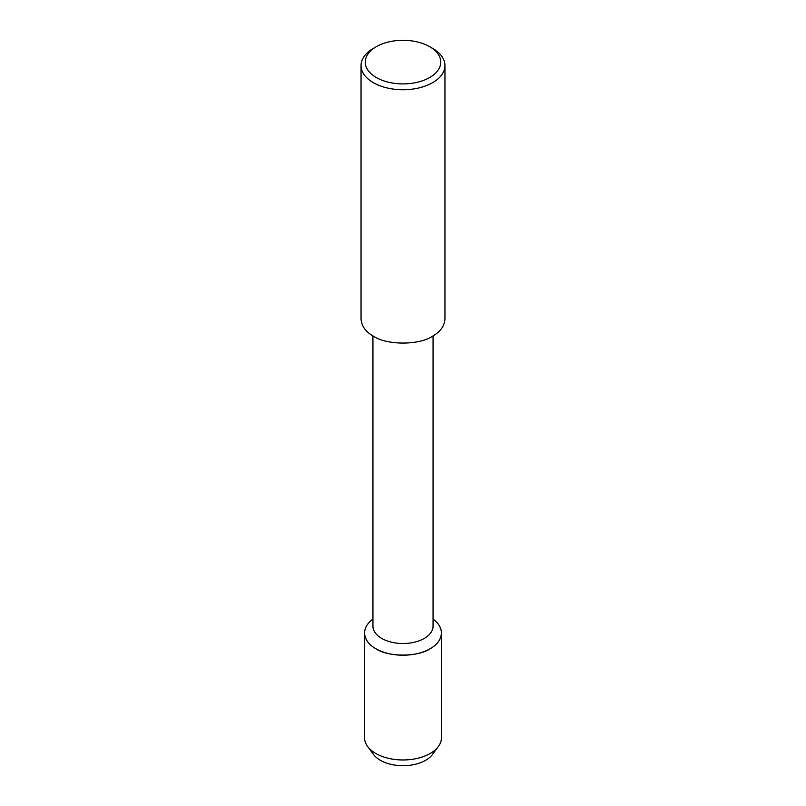 <?xml version="1.0" encoding="UTF-8"?>
<svg xmlns="http://www.w3.org/2000/svg" width="806" height="806" viewBox="0 0 806 806"><rect width="100%" height="100%" fill="white"/><g stroke="black" fill="none" stroke-linecap="round" stroke-linejoin="round"><path stroke-width="1.21" d="M434.555 750.457A32.059 18.508 180 0 1 403 765.7A32.059 18.508 180 0 1 371.445 750.457M433.064 335.901L433.064 626.161A30.064 17.359 180 0 1 403 643.51A30.064 17.359 180 0 1 372.936 626.151L372.936 335.901M364.544 633.012C365.017 639.521 368.775 644.75 375.808 648.709C388.049 657.172 417.951 657.172 430.192 648.709C437.225 644.75 440.983 639.521 441.456 633.012C441.204 627.572 438.404 622.957 433.064 619.159A38.456 22.205 180 0 1 429.155 649.283A38.456 22.205 180 0 1 376.845 649.283A38.456 22.205 180 0 1 372.936 619.159C367.596 622.957 364.796 627.572 364.544 633.012L364.544 737.772A38.456 22.205 180 0 0 367.627 746.477L373.5 754.446M429.699 46.688L432.661 48.4A41.952 24.22 180 0 1 444.952 65.528L444.952 319.005C444.438 326.118 440.338 331.82 432.661 336.132C419.311 345.371 386.689 345.371 373.339 336.132C365.662 331.82 361.562 326.118 361.048 319.005L361.048 65.528A41.952 24.22 180 0 1 373.339 48.4L376.301 46.688A37.761 21.802 180 0 1 429.699 46.688L429.699 46.688A37.761 21.802 180 0 1 429.699 77.517A37.761 21.802 180 0 1 376.301 77.517A37.761 21.802 180 0 1 376.301 46.688M444.952 65.528A41.952 24.22 180 0 1 403 89.748A41.952 24.22 180 0 1 361.048 65.518M441.456 633.012L441.456 737.772A38.456 22.205 180 0 1 438.373 746.477A38.456 22.205 180 0 1 403.01 759.967A38.456 22.205 180 0 1 367.627 746.477M438.383 746.467L432.5 754.446A32.059 18.508 180 0 1 403.01 765.7A32.059 18.508 180 0 1 373.51 754.456"/></g></svg>
